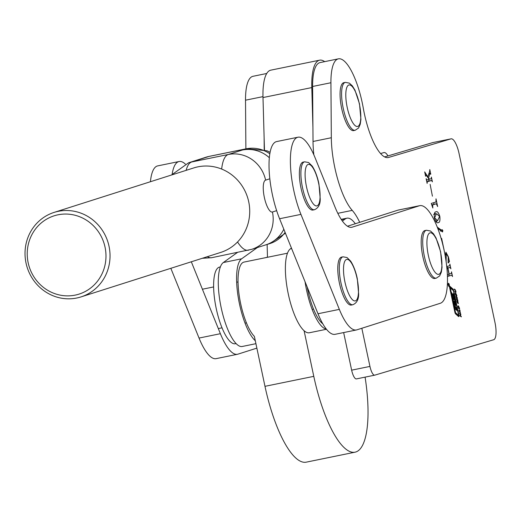 <?xml version="1.0" encoding="UTF-8"?>
<svg xmlns="http://www.w3.org/2000/svg" width="521" height="521" viewBox="0 0 521 521"><rect width="100%" height="100%" fill="white"/><g stroke="black" fill="none" stroke-linecap="round" stroke-linejoin="round"><path stroke-width="0.78" d="M266.752 73.481L253.011 76.294A48.909 14.542 78.4 0 0 245.521 100.195L245.873 148.863M264.121 137.59L264.212 149.735M387.969 155.922A16.301 4.845 78.4 0 0 383.997 152.549A16.301 4.845 78.4 0 0 383.879 152.581L380.558 153.571M449.161 286.609A1.706 0.508 78.4 0 0 449.297 284.818A1.706 0.508 78.4 0 0 448.464 283.274A1.706 0.508 78.4 0 0 448.451 283.274A1.706 0.508 78.4 0 0 448.314 285.065A1.706 0.508 78.4 0 0 449.148 286.615A1.706 0.508 78.4 0 0 449.161 286.609M448.496 283.515A1.459 0.436 78.4 0 0 448.379 285.046A1.459 0.436 78.4 0 0 449.095 286.374A1.459 0.436 78.4 0 0 449.109 286.374A1.459 0.436 78.4 0 0 449.226 284.837A1.459 0.436 78.4 0 0 448.509 283.509A1.459 0.436 78.4 0 0 448.496 283.515M454.833 304.511L455.895 305.163L453.856 295.589A3.413 1.016 78.4 0 0 453.394 294.013L453.049 293.59L452.905 293.961L452.756 296.306L451.707 292.639L452.749 297.556A3.413 1.016 78.4 0 0 453.387 299.523L453.68 299.835L453.824 299.458L453.967 297.237L455.035 301.893L453.413 300.715L455.25 306.478L454.566 306.153L455.146 308.868L457.047 310.601L456.468 307.878L455.543 306.915L454.631 302.232M453.967 297.237L453.322 297.452L453.934 297.328M450.307 287.898L455.562 312.737L458.415 315.264L458.519 314.769L453.589 291.571A1.459 0.436 78.4 0 0 453.055 290.327L450.307 287.898M449.812 286.335A1.459 0.436 78.4 0 0 449.701 287.892L454.879 312.261A1.947 0.58 78.4 0 0 455.588 313.916L458.578 316.553A1.459 0.436 78.4 0 0 458.754 316.625A1.459 0.436 78.4 0 0 458.877 315.068L453.765 291.011A2.436 0.723 78.4 0 0 452.873 288.94L450.001 286.4A1.459 0.436 78.4 0 0 449.825 286.335A1.459 0.436 78.4 0 0 449.812 286.335M448.516 284.954L448.913 284.179L449.174 285.391L448.64 285.547L448.718 284.753M456.35 296.397L456.839 296.299L456.416 296.449L455.367 294.3L455.289 293.251L455.699 293.082L456.767 295.29L456.839 296.299L456.416 296.449M455.289 293.251L455.699 293.082L455.308 293.16M457.549 303.157L456.826 300.65L457.418 302.519L457.607 300.832L458.415 303.593L457.777 301.503L457.581 303.183M457.184 301.171L456.852 301.242M460.505 312.9L458.819 310.542L459.9 310.054L460.232 312.958M426.035 175.023L425.618 176.274L424.687 171.891L427.806 176.847L429.617 171.513L429.792 169.572L430.776 174.222L429.949 173.688L428.529 177.856L429.512 179.224L431.238 178.71L431.381 177.075L432.391 181.822L431.609 180.461L427.272 181.751L427.129 183.392L426.119 178.638L426.901 179.999L429.128 179.341L426.035 175.023L425.312 174.822M430.489 173.975L428.796 173.923M431.401 203.841L431.31 203.405L435.94 202.031L436.005 198.82L437.653 206.57L436.318 203.776L432.684 204.857L432.827 208.003L431.401 203.841M437.275 227.123L441.274 230.048L442.225 229.663M442.186 229.67L442.843 230.614L442.531 231.956L437.79 228.459M445.208 255.941L445.924 252.21L448.438 256.938L449.441 261.659L448.08 262.994L448.203 256.925L446.237 253.714L446.119 261.698M446.289 253.701L445.201 253.922L446.289 253.701M361.828 328.263L369.943 366.419A9.782 2.911 78.4 0 0 374.697 375.172A9.782 2.911 78.4 0 0 374.768 375.153L493.674 339.738A16.301 4.845 78.4 0 0 494.95 322.408L459.034 153.415A16.301 4.845 78.4 0 0 451.101 138.833A16.301 4.845 78.4 0 0 450.978 138.866L388.536 157.466A48.909 14.542 -101.6 0 1 388.171 157.557A48.909 14.542 -101.6 0 1 363.293 108.192A48.909 14.542 78.4 0 0 338.416 58.834A48.909 14.542 78.4 0 0 330.926 82.735L331.323 137.733A52.172 15.513 78.4 0 0 352.235 210.373A52.172 15.513 -101.6 0 1 359.711 222.33M446.725 266.589L449.727 265.697L449.87 264.056L450.886 268.81L450.105 267.442L447.93 268.094L449.206 274.092L451.381 273.44L451.518 271.806L452.528 276.553L451.746 275.192L447.422 276.482M448.718 275.811L447.415 276.202M447.35 274.645L448.991 274.157L447.715 268.159L446.907 268.4M442.283 242.604L441.613 238.344L444.107 250.093M435.96 211.858C437.243 211.012 438.532 212.516 439.815 216.371C440.252 220.546 439.724 222.623 438.246 222.604C436.956 223.405 435.673 221.868 434.403 217.98C433.98 213.87 434.501 211.832 435.96 211.858L436.175 211.806M430.131 184.356L432.41 196.17L430.131 184.356M461.345 316.872L459.971 315.895L459.828 315.225L460.388 315.628L460.056 314.052L459.346 312.978L460.727 313.955L460.87 314.625L460.245 314.183L460.577 315.759L461.345 316.872M459.066 309.181L459.555 309.077L459.131 309.233L458.083 307.077L458.005 306.035L458.421 305.866L459.483 308.074L459.555 309.077L459.131 309.233M458.005 306.035L458.421 305.866L458.024 305.944M457.874 300.526L456.494 299.549L456.35 298.878L456.917 299.275L455.875 296.625L457.249 297.602L457.392 298.272L456.767 297.83L457.874 300.526M455.842 292.626L454.735 291.272L455.829 291.91L455.562 290.646L454.397 289.696L454.253 289.018L455.224 289.709L455.966 291.48L455.764 292.568M455.067 292.079L455.829 291.91M432.925 142.552A16.301 4.845 78.4 0 0 432.801 142.578A16.301 4.845 78.4 0 0 432.677 142.604L384.602 156.925M343.652 332.574L351.642 370.164A9.782 2.911 78.4 0 0 356.397 378.91A9.782 2.911 78.4 0 0 356.468 378.897L374.625 375.185M338.416 58.834L320.115 62.572A48.909 14.542 78.4 0 0 312.62 86.473L313.023 141.478A52.172 15.513 78.4 0 0 313.844 154.809M447.2 266.452L447.526 267.97M447.077 268.061L450.105 267.442L447.07 268.068M448.848 274.196L449.167 275.72M448.516 260.441L448.933 260.363M448.138 261.926L449.441 261.659M440.44 231.109L442.843 230.614M434.709 212.874L435.647 213.994M436.924 220.8L436.474 222.174M436.39 213.857L434.625 217.915L437.588 220.663L439.594 216.436L436.689 213.786L434.24 214.294M433.648 202.708L433.98 204.252M431.974 204.786L436.318 203.776M432.052 204.987L432.684 204.857M428.125 177.941L428.529 177.856M429.109 179.309L429.512 179.224M428.711 179.465L429.03 180.989M428.581 181.08L431.609 180.461L428.575 181.08M428.562 181.08L426.751 181.621M426.803 181.849L427.272 181.751M426.432 180.097L426.901 179.999M425.156 174.105L425.755 173.988M427.402 176.932L427.806 176.847M459.932 315.719L460.388 315.628M460.063 314.091L460.727 313.955M459.965 315.889L460.577 315.759M460.577 316.332L461.202 316.201M458.903 310.939L460.036 310.705M459.509 311.916L459.574 310.9L458.923 311.037L459.724 310.868M459.574 310.9L459.17 311.024L459.776 311.858M458.558 306.53L458.519 307.944L459.327 308.517L459.04 307.169L458.558 306.53L458.005 306.648M458.656 308.653L459.327 308.517M458.643 308.634L458.994 308.562M457.451 301.464L457.959 301.359M457.373 302.929L457.744 302.851M456.455 299.373L456.917 299.275M456.591 297.738L457.249 297.602M456.494 299.536L457.106 299.412M457.106 299.979L457.731 299.855M455.842 293.753L455.803 295.166L456.604 295.733L456.318 294.385L455.842 293.753L455.289 293.864M454.599 289.832L455.224 289.709M452.886 290.184A2.436 0.723 78.4 0 0 452.267 289.07L449.616 286.726M455.074 312.971L457.913 315.368M458.35 316.351A1.459 0.436 78.4 0 0 458.291 315.322M453.589 297.315L453.25 295.713A3.413 1.016 78.4 0 0 452.879 294.404M453.237 299.178L453.322 297.452M453.589 301.555L454.423 302.258M456.259 309.884L455.862 308.009L455.022 307.247L455.634 307.116M454.885 306.804L455.022 307.247M455.862 308.009L456.468 307.878M80.989 296.918L220.67 252.438A44.344 42.318 -107.7 0 0 248.699 201.699A44.344 42.318 -107.7 0 0 193.76 167.925L54.073 212.412A44.344 42.318 72.3 0 1 109.013 246.186A44.344 42.318 72.3 0 1 80.989 296.918A44.344 42.318 72.3 0 1 26.05 263.144A44.344 42.318 72.3 0 1 54.073 212.412M105.034 247.104A41.087 39.205 -107.7 0 0 58 214.808A41.087 39.205 -107.7 0 0 28.173 262.818A41.087 39.205 -107.7 0 0 75.206 295.114A41.087 39.205 -107.7 0 0 105.034 247.104M221.653 169.065A48.909 14.542 -101.6 0 1 228.276 154.496L246.199 148.817A48.909 14.542 -101.6 0 1 246.648 148.7L209.488 156.3A48.909 14.542 78.4 0 0 209.038 156.417L191.669 161.979A48.909 14.542 78.4 0 0 186.14 170.354M269.839 153.793A32.608 31.117 72.3 0 0 246.199 148.817L209.038 156.417A32.608 31.117 -107.7 0 0 205.977 157.212L202.617 158.312A32.608 31.117 72.3 0 1 202.617 158.312A32.608 31.117 72.3 0 1 205.684 157.518M283.821 229.227A32.608 31.117 72.3 0 1 265.84 244.844L251.825 249.305A32.608 31.117 72.3 0 0 272.431 211.995L276.651 210.653M242.285 150.035A32.608 31.117 72.3 0 1 269.344 157.726M185.307 164.024A49.886 14.835 78.4 0 0 179.068 161.517A49.886 14.835 78.4 0 0 172.177 174.099M191.311 261.783L220.383 333.7A49.886 14.835 78.4 0 0 237.459 354.28A49.886 14.835 78.4 0 0 237.915 354.163L256.866 348.126M170.836 268.308L199.035 338.064A49.886 14.835 78.4 0 0 216.104 358.65L237.459 354.28M179.068 161.517L157.72 165.886A49.886 14.835 78.4 0 0 150.419 181.725M426.465 230.249L424.934 230.562A24.454 7.274 78.4 0 0 422.837 256.606A24.454 7.274 78.4 0 0 434.735 278.481L436.259 278.168A24.454 7.274 -101.6 0 1 424.368 256.293A24.454 7.274 -101.6 0 1 426.465 230.249L430.496 231.005L433.479 233.76L436.044 237.96L440.61 251.728L442.049 267.319L441.333 272.19L439.672 275.896L436.259 278.168M244.329 262.03A39.127 11.638 78.4 0 0 244.03 262.083A39.127 11.638 78.4 0 0 243.737 262.154A39.127 11.638 78.4 0 0 239.152 295.186A39.127 11.638 78.4 0 0 254.365 336.358L264.981 386.328A84.78 25.21 78.4 0 0 306.211 462.166L355.016 452.189A84.78 25.21 78.4 0 0 355.654 452.033A84.78 25.21 78.4 0 0 365.084 377.139M304.095 330.757L313.785 376.351A84.78 25.21 78.4 0 0 355.016 452.189M324.681 61.641A51.358 15.272 78.4 0 0 319.627 60.176A51.358 15.272 78.4 0 0 311.799 87.574L312.926 127.612M313.629 152.731L313.675 154.437M319.627 60.176L270.822 70.153A51.358 15.272 78.4 0 0 262.994 97.551L264.466 149.82M267.123 244.44L267.481 257.283M440.284 303.281A49.886 14.835 78.4 0 0 444.211 250.77A49.886 14.835 78.4 0 0 419.841 205.645A49.886 14.835 78.4 0 0 419.385 205.762L352.216 227.156A48.909 14.542 -101.6 0 1 351.773 227.273A48.909 14.542 -101.6 0 1 335.029 207.091L315.094 157.778A49.886 14.835 78.4 0 0 298.025 137.199A49.886 14.835 78.4 0 0 290.457 164.916A49.886 14.835 78.4 0 0 300.936 214.378L339.34 309.383A49.886 14.835 78.4 0 0 356.416 329.962A49.886 14.835 78.4 0 0 356.872 329.845L440.284 303.281M419.841 205.645L398.493 210.009A49.886 14.835 78.4 0 0 398.031 210.126L347.481 226.225M298.025 137.199L276.671 141.569A49.886 14.835 78.4 0 0 269.103 169.279A49.886 14.835 78.4 0 0 279.582 218.742L317.986 313.746A49.886 14.835 78.4 0 0 335.062 334.326L356.416 329.962M346.38 301.594A24.454 7.274 78.4 0 0 351.317 305.046L352.841 304.733A24.454 7.274 -101.6 0 1 347.904 301.281A24.454 7.274 -101.6 0 1 339.679 275.003A24.454 7.274 -101.6 0 1 343.046 256.814L341.522 257.127A24.454 7.274 78.4 0 0 338.155 275.309A24.454 7.274 78.4 0 0 346.38 301.594M345.345 82.377L343.821 82.689A24.454 7.274 78.4 0 0 341.724 108.733A24.454 7.274 78.4 0 0 353.616 130.608L355.14 130.296A24.454 7.274 -101.6 0 1 343.248 108.42A24.454 7.274 -101.6 0 1 345.345 82.377L349.376 83.132L352.359 85.887L354.931 90.087L359.497 103.855L360.929 119.446L360.213 124.317L358.552 128.023L355.14 130.296M307.169 286.98A39.127 11.638 78.4 0 0 322.786 323.795M219.927 267.019A39.127 11.638 78.4 0 0 219.628 267.071A39.127 11.638 78.4 0 0 219.334 267.143A39.127 11.638 78.4 0 0 216.169 308.237A39.127 11.638 78.4 0 0 235.303 343.743L236.065 343.586M257.381 247.534L241.633 258.794A43.204 12.849 78.4 0 0 238.318 297.81A43.204 12.849 78.4 0 0 255.29 340.734M237.452 252.438L223.333 262.532A43.204 12.849 78.4 0 0 221.575 309.507A43.204 12.849 78.4 0 0 242.219 346.485L255.922 343.684M355.302 223.737A43.204 12.849 78.4 0 0 346.953 218.175A43.204 12.849 78.4 0 0 345.377 218.879L342.362 221.034M305.052 281.737A43.204 12.849 78.4 0 0 326.296 329.07M291.447 248.094L290.438 248.817A43.204 12.849 78.4 0 0 288.68 295.791A43.204 12.849 78.4 0 0 309.324 332.769L326.459 329.265M307.97 206.59A24.454 7.274 78.4 0 0 312.913 210.041L314.437 209.729A24.454 7.274 -101.6 0 1 309.5 206.277A24.454 7.274 -101.6 0 1 301.275 179.992A24.454 7.274 -101.6 0 1 304.642 161.81L303.118 162.122A24.454 7.274 78.4 0 0 299.751 180.305A24.454 7.274 78.4 0 0 307.97 206.59M262.975 96.626L245.521 100.195M388.536 157.466L387.793 157.616M450.978 138.866L432.677 142.604M369.943 366.419L351.642 370.164M352.235 210.373L337.81 213.317M331.323 137.733L313.023 141.478M330.926 82.735L312.62 86.473M445.592 258.214L445.93 258.142M452.267 289.07L452.873 288.94M458.545 315.133L458.877 315.068M457.809 315.387L458.415 315.264M449.825 288.478L450.209 288.4M454.82 311.988L455.204 311.91M455.035 312.847L455.562 312.737M453.394 299.549L453.824 299.458M454.371 302.265L454.983 302.141L454.403 302.278M454.937 307.038L455.543 306.915M453.25 295.713L453.856 295.589M452.899 294.111L453.394 294.013M448.601 285.352L449.089 285.254L448.601 285.352M269.819 178.788L265.606 180.129A32.608 31.117 72.3 0 0 228.276 154.496L191.669 161.979A32.608 31.117 72.3 0 0 188.609 162.78L171.455 175.03M207.417 256.658A48.909 14.542 78.4 0 0 211.715 257.7L202.285 258.292M248.764 250.1A48.909 14.542 -101.6 0 1 248.315 250.217A48.909 14.542 -101.6 0 1 237.537 241.972M265.606 180.129A16.301 4.845 78.4 0 0 264.375 197.544A16.301 4.845 78.4 0 0 272.431 211.995M205.977 157.212L209.488 156.3M285.104 232.405A32.608 31.117 72.3 0 1 269.754 243.626L285.43 233.213M220.383 333.7L199.035 338.064M440.473 251.78A21.192 6.304 78.4 0 0 430.007 232.861A21.192 6.304 78.4 0 0 428.347 255.394A21.192 6.304 78.4 0 0 438.812 274.313A21.192 6.304 78.4 0 0 440.473 251.78M313.785 376.351L264.981 386.328M311.799 87.574L262.994 97.551M419.385 205.762L398.031 210.126M352.216 227.156L351.31 227.338M300.936 214.378L279.582 218.742M339.34 309.383L317.986 313.746M350.959 297.921A21.192 6.304 78.4 0 0 358.487 290.965A21.192 6.304 78.4 0 0 351.03 262.376A21.192 6.304 78.4 0 0 343.502 269.337A21.192 6.304 78.4 0 0 350.959 297.921M359.353 103.907A21.192 6.304 78.4 0 0 348.888 84.988A21.192 6.304 78.4 0 0 347.233 107.521A21.192 6.304 78.4 0 0 357.699 126.44A21.192 6.304 78.4 0 0 359.353 103.907M241.633 258.794L223.333 262.532M345.377 218.879L341.424 219.686M291.643 248.569L290.438 248.817M312.554 202.916A21.192 6.304 78.4 0 0 320.083 195.955A21.192 6.304 78.4 0 0 312.626 167.371A21.192 6.304 78.4 0 0 305.098 174.333A21.192 6.304 78.4 0 0 312.554 202.916M449.721 287.989L450.248 287.879M451.101 138.833L432.801 142.578M374.697 375.172L356.397 378.91M436.689 213.786L433.635 214.405M437.588 220.663L435.556 221.08M430.164 173.259L428.939 173.506M458.343 306.452L457.992 306.524M459.222 308.647L458.714 308.751M455.628 293.675L455.276 293.74M456.507 295.869L455.999 295.974M455.777 291.975L455.12 292.112M457.868 315.413L458.473 315.283M447.975 284.72L448.588 284.596M251.825 249.305L211.715 257.7M202.617 158.319L188.609 162.78M265.84 244.844L269.754 243.626M270.106 152.301L267.019 150.797L246.648 148.7M266.023 257.517L267.481 257.218M287.494 253.193L244.03 262.083M352.841 304.733C356.787 303.079 358.715 299.464 358.63 293.883L357.347 279.022C356.944 276.677 354.996 267.879 350.666 261.145L347.032 257.543L343.046 256.814M218.312 328.575L222.005 327.82M245.026 323.118L246.4 322.831M312.125 309.396L313.505 309.116M202.409 289.227L213.643 286.928M236.664 282.226L238.045 281.939M311.949 92.868L312.665 92.718M220.39 266.915L219.628 267.071M346.953 218.175L341.209 219.354M314.437 209.729C318.383 208.074 320.311 204.46 320.226 198.872L318.943 184.017C318.539 181.673 316.592 172.868 312.261 166.14L308.627 162.539L304.642 161.81"/></g></svg>
